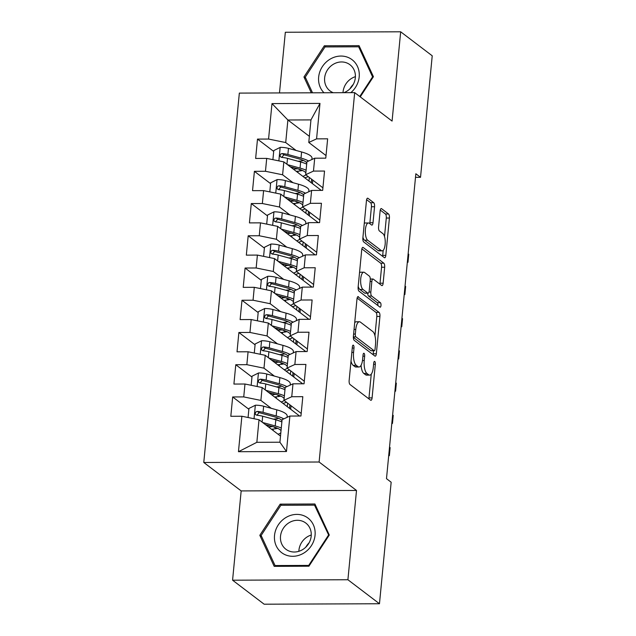 <?xml version="1.0" encoding="UTF-8"?>
<svg xmlns="http://www.w3.org/2000/svg" width="636" height="636" viewBox="0 0 636 636"><rect width="100%" height="100%" fill="white"/><g stroke="black" fill="none" stroke-linecap="round" stroke-linejoin="round"><path stroke-width="0.95" d="M353.401 345.229A2.298 0.827 89.8 0 0 353.179 345.141A2.298 0.827 89.8 0 0 352.384 346.827L349.148 380.447A3.283 1.185 89.8 0 0 349.991 384.486L370.637 400.187A3.283 1.185 89.8 0 0 370.955 400.306A3.283 1.185 89.8 0 0 372.092 397.898L375.327 364.277A2.298 0.827 89.8 0 0 374.739 361.455A2.298 0.827 89.8 0 0 374.517 361.375A2.298 0.827 89.8 0 0 373.722 363.061L373.3 367.409A10.502 3.8 89.8 0 1 369.675 375.121A10.502 3.8 89.8 0 1 368.657 374.739L366.932 373.435A10.502 3.8 89.8 0 1 364.237 360.517L364.659 356.168A2.298 0.827 89.8 0 0 364.07 353.338A2.298 0.827 89.8 0 0 363.848 353.258A2.298 0.827 89.8 0 0 363.053 354.944L362.631 359.292A10.502 3.8 89.8 0 1 359.006 367.004A10.502 3.8 89.8 0 1 357.989 366.63L356.263 365.318A10.502 3.8 89.8 0 1 353.568 352.4L353.99 348.051A2.298 0.827 89.8 0 0 353.401 345.229M308.81 543.343A26.076 23.429 -52.7 0 0 306.242 546.722M374.548 206.74A3.283 1.185 89.8 0 0 373.714 202.701L367.918 198.297A3.283 1.185 89.8 0 0 367.6 198.178A3.283 1.185 89.8 0 0 366.463 200.586L362.87 237.92A3.283 1.185 89.8 0 0 363.713 241.95L384.359 257.66A3.283 1.185 89.8 0 0 384.677 257.779A3.283 1.185 89.8 0 0 385.814 255.37L389.407 218.037A3.283 1.185 89.8 0 0 388.564 213.998L381.568 208.68A3.283 1.185 89.8 0 0 381.25 208.56A3.283 1.185 89.8 0 0 380.113 210.969L378.579 226.949A3.283 1.185 89.8 0 0 379.422 230.979L382.888 233.619A8.777 3.172 89.8 0 1 385.225 243.254A8.777 3.172 89.8 0 1 382.109 250.862A8.777 3.172 89.8 0 1 381.258 250.544L367.664 240.209A8.777 3.172 89.8 0 1 365.334 230.574A8.777 3.172 89.8 0 1 368.451 222.966A8.777 3.172 89.8 0 1 369.293 223.284L371.559 225.001A3.283 1.185 89.8 0 0 371.877 225.12A3.283 1.185 89.8 0 0 373.014 222.711L374.548 206.74L371.432 206.748A3.283 1.185 89.8 0 0 370.589 202.709L366.606 199.68M415.849 173.755L386.489 478.67L391.164 482.231L379.469 603.747L347.908 579.746L356.51 490.459L319.113 462.014L354.681 92.641L392.078 121.079L400.672 31.8L432.226 55.801L420.523 177.317L415.849 173.755M358.442 296.686A3.283 1.185 89.8 0 0 358.124 296.567A3.283 1.185 89.8 0 0 356.987 298.976L353.393 336.309A3.283 1.185 89.8 0 0 354.236 340.347L374.89 356.049A3.283 1.185 89.8 0 0 375.208 356.168A3.283 1.185 89.8 0 0 376.337 353.759L379.93 316.426A3.283 1.185 89.8 0 0 379.088 312.395L357.806 296.686M358.132 287.114L361.725 249.781A3.283 1.185 89.8 0 1 362.862 247.372A3.283 1.185 89.8 0 1 363.18 247.491L383.826 263.193A3.283 1.185 89.8 0 1 384.669 267.231L383.134 283.211A3.283 1.185 89.8 0 1 381.998 285.62A3.283 1.185 89.8 0 1 381.68 285.5L373.308 279.132A3.283 1.185 89.8 0 0 372.99 279.013A3.283 1.185 89.8 0 0 371.853 281.422L370.836 292.019A3.283 1.185 89.8 0 0 371.678 296.058L380.392 302.688A2.298 0.827 89.8 0 1 381.004 305.208A2.298 0.827 89.8 0 1 380.193 307.204A2.298 0.827 89.8 0 1 379.97 307.116L358.974 291.153A3.283 1.185 89.8 0 1 358.132 287.114M319.113 462.014L203.774 462.475L239.343 93.094L354.681 92.641M286.47 451.512L238.46 451.703L241.879 416.246L259.019 419.752L256.849 442.314L279.92 442.227L286.47 451.512L289.881 416.055L300.947 416.016L302.815 396.673L291.749 396.721L292.989 383.826L304.056 383.778L305.916 364.444L294.85 364.484L296.09 351.597L307.156 351.549L309.017 332.207L297.95 332.254L299.19 319.359L310.257 319.32L312.125 299.977L301.059 300.025L302.299 287.13L313.365 287.082L315.225 267.748L304.159 267.788L305.399 254.901L316.466 254.853L318.326 235.511L307.26 235.559L308.508 222.664L319.574 222.624L321.434 203.281L310.368 203.329L311.608 190.434L322.675 190.387L324.535 171.052L313.469 171.092L314.709 158.205L325.775 158.157L327.643 138.815L316.577 138.863L308.778 142.464L310.956 119.902L287.885 119.997L285.715 142.559L296.114 150.47M248.867 409.266L232.673 396.951L230.812 416.294L241.879 416.246M232.673 396.951L243.739 396.912L244.979 384.017L262.127 387.523L299.588 416.016M251.967 377.037L235.781 364.722L233.913 384.057L244.979 384.017M235.781 364.722L246.848 364.674L248.088 351.78L265.228 355.293L302.696 383.786M255.076 344.807L238.882 332.485L237.021 351.827L248.088 351.78M238.882 332.485L249.948 332.445L251.188 319.55L268.328 323.056L305.797 351.557M258.176 312.57L241.982 300.256L240.122 319.598L251.188 319.55M241.982 300.256L253.049 300.216L254.289 287.321L271.437 290.827L308.905 319.32M261.277 280.341L245.091 268.026L243.222 287.361L254.289 287.321M245.091 268.026L256.157 267.979L257.397 255.084L274.537 258.598L312.006 287.09M264.385 248.112L248.191 235.789L246.331 255.131L257.397 255.084M248.191 235.789L259.257 235.749L260.498 222.854L277.646 226.36L315.106 254.861M267.486 215.874L251.292 203.56L249.431 222.902L260.498 222.854M251.292 203.56L262.358 203.52L263.606 190.625L280.746 194.131L318.215 222.624M270.594 183.645L254.4 171.33L252.54 190.665L263.606 190.625M254.4 171.33L265.466 171.283L266.707 158.396L283.847 161.902L321.315 190.395M273.695 151.416L257.5 139.093L255.64 158.436L266.707 158.396M257.5 139.093L268.567 139.053L271.985 103.596L319.988 103.406L316.577 138.863M322.921 187.819L305.678 174.701L306.918 161.806L314.709 158.205M313.469 171.092L305.678 174.701M309.366 136.343L287.885 119.997L271.985 103.596M268.567 139.053L285.715 142.559M319.821 220.048L302.569 206.931L303.817 194.036L311.608 190.434M310.368 203.329L302.569 206.931M283.847 161.902L282.607 174.789L293.005 182.699M265.466 171.283L282.607 174.789M316.712 252.277L299.469 239.16L300.709 226.273L308.508 222.664M307.26 235.559L299.469 239.16M280.746 194.131L279.506 207.026L289.905 214.928M262.358 203.52L279.506 207.026M313.612 284.515L296.368 271.397L297.608 258.502L305.399 254.901M304.159 267.788L296.368 271.397M277.646 226.36L276.398 239.255L286.796 247.165M259.257 235.749L276.398 239.255M310.511 316.744L293.26 303.626L294.5 290.731L302.299 287.13M301.059 300.025L293.26 303.626M274.537 258.598L273.297 271.485L283.696 279.395M256.157 267.979L273.297 271.485M307.403 348.973L290.159 335.856L291.399 322.969L299.19 319.359M297.95 332.254L290.159 335.856M271.437 290.827L270.197 303.722L280.595 311.624M253.049 300.216L270.197 303.722M304.302 381.21L287.059 368.093L288.299 355.198L296.09 351.597M294.85 364.484L287.059 368.093M268.328 323.056L267.088 335.951L277.487 343.861M249.948 332.445L267.088 335.951M301.194 413.44L283.95 400.322L285.19 387.427L292.989 383.826M291.749 396.721L283.95 400.322M265.228 355.293L263.988 368.18L274.386 376.091M246.848 364.674L263.988 368.18M279.92 442.227L282.09 419.665L289.881 416.055M262.127 387.523L260.887 400.418L271.278 408.32M243.739 396.912L260.887 400.418M352.94 85.001A26.076 23.429 -52.7 0 0 350.372 88.38M415.507 177.333L420.523 177.317M400.672 31.8L285.333 32.253L279.49 92.936M356.51 490.459L241.171 490.92L232.577 580.199L347.908 579.746M232.577 580.199L264.131 604.2L379.469 603.747M241.171 490.92L203.774 462.475M326.03 155.582L308.778 142.464M259.019 419.752L280.508 436.097M312.427 183.637L312.769 180.091M309.327 215.866L309.668 212.329M306.218 248.096L306.56 244.558M303.118 280.333L303.459 276.787M300.017 312.562L300.359 309.024M296.909 344.791L297.25 341.254M293.808 377.029L294.15 373.483M290.7 409.258L291.042 405.72M238.46 451.703L256.849 442.314M310.956 119.902L319.988 103.406M280.182 504.133L259.822 535.305L274.195 566.342L308.929 566.207L329.289 535.035L314.915 503.998L280.182 504.133L281.684 505.27M360.246 96.871L373.427 76.694L359.054 45.657L324.32 45.792L303.952 76.972L311.29 92.808M351.008 361.129A10.502 3.8 89.8 0 0 353.147 365.334L356.263 365.318M359.006 367.004L355.89 367.02A10.502 3.8 89.8 0 1 354.872 366.638L353.147 365.334M361.065 365.295A10.502 3.8 89.8 0 0 363.816 373.443L366.932 373.435M369.675 375.121L366.551 375.129A10.502 3.8 89.8 0 1 365.541 374.755L363.816 373.443M368.832 398.812A3.283 1.185 89.8 0 0 368.975 397.905L371.257 374.143M374.954 335.76L376.814 316.442A3.283 1.185 89.8 0 0 375.971 312.403L357.13 298.077M373.078 354.673A3.283 1.185 89.8 0 0 373.221 353.775L373.515 350.746M355.333 334.051A2.298 0.827 89.8 0 0 355.929 336.881L374.048 350.667A2.298 0.827 89.8 0 0 374.27 350.746A2.298 0.827 89.8 0 0 375.065 349.061L375.51 344.474A10.502 3.8 89.8 0 0 372.815 331.555L360.421 322.134A10.502 3.8 89.8 0 0 359.412 321.752A10.502 3.8 89.8 0 0 355.778 329.464L355.333 334.051L353.616 334.059M374.27 350.746L371.154 350.762A2.298 0.827 89.8 0 1 370.931 350.675L353.354 337.311M359.412 321.752L356.287 321.768A10.502 3.8 89.8 0 0 354.705 322.738M361.868 248.875L380.71 263.209L383.826 263.193M379.875 284.125A3.283 1.185 89.8 0 0 380.018 283.219L381.552 267.247A3.283 1.185 89.8 0 0 380.71 263.209M367.68 293.212A3.283 1.185 89.8 0 0 368.562 296.066L377.275 302.704L380.392 302.688M377.871 305.519A2.298 0.827 89.8 0 0 377.275 302.704M364.619 272.518A8.777 3.172 89.8 0 0 363.768 272.208A8.777 3.172 89.8 0 0 360.652 279.816A8.777 3.172 89.8 0 0 362.989 289.452L367.775 293.093A3.283 1.185 89.8 0 0 368.093 293.212A3.283 1.185 89.8 0 0 369.23 290.803L370.247 280.198A3.283 1.185 89.8 0 0 369.405 276.167L364.619 272.518M363.768 272.208L360.652 272.216A8.777 3.172 89.8 0 0 359.507 272.812M358.203 286.407A8.777 3.172 89.8 0 0 359.873 289.46L362.989 289.452M368.093 293.212L364.977 293.22A3.283 1.185 89.8 0 1 364.659 293.101L359.873 289.46M369.755 223.626A3.283 1.185 89.8 0 0 369.898 222.727L371.432 206.748M368.451 222.966L365.326 222.974A8.777 3.172 89.8 0 0 364.261 223.498M362.925 237.323A8.777 3.172 89.8 0 0 364.547 240.217L367.664 240.209M382.109 250.862L378.992 250.878A8.777 3.172 89.8 0 1 378.142 250.56L364.547 240.217M384.51 236.52L386.291 218.045A3.283 1.185 89.8 0 0 385.448 214.014L380.256 210.063M382.554 256.284A3.283 1.185 89.8 0 0 382.697 255.378L383.182 250.345M261.722 536.752L259.822 535.305M305.86 78.419L303.952 76.972M325.815 46.937L324.32 45.792M265.387 424.594L272.661 426.589A21.234 5.287 5.5 0 1 281.025 430.739M280.826 432.758A21.234 5.287 5.5 0 1 278.027 434.213M262.62 422.487L275.221 425.945A25.575 6.376 5.5 0 1 281.279 428.068M280.571 435.429A25.575 6.376 5.5 0 1 279.848 435.596M248.072 417.518L248.946 408.439L255.489 405.196A8.864 2.21 5.5 0 1 263.638 406.229L276.771 409.83A25.575 6.376 5.5 0 1 287.194 416.087L287.075 417.359M273.917 426.955L276.159 428.664M278.632 418.353A21.234 5.287 5.5 0 1 274.195 419.052L273.313 419.132M283.791 418.878A25.575 6.376 -174.5 0 0 276.183 415.952L263.05 412.351A8.864 2.21 -174.5 0 0 257.381 411.42L256.07 411.762L255.179 413.456L255.616 414.624L257.008 415.284A8.864 2.21 5.5 0 1 262.676 416.222L275.809 419.816A25.575 6.376 5.5 0 1 281.867 421.946M273.098 430.461L273.234 429.046A21.234 5.287 -174.5 0 0 277.67 428.346M272.717 426.605L270.483 426.812A7.855 1.956 -174.5 0 0 268.694 427.114M266.985 425.81A12.203 3.037 5.5 0 1 267.931 425.707L269.052 425.603M273.234 429.046L271.453 429.213M256.841 415.268L259.067 412.692A4.516 1.121 5.5 0 1 260.498 413.002L273.623 416.596A21.234 5.287 5.5 0 1 281.986 420.746M268.495 392.364L275.77 394.36A21.234 5.287 5.5 0 1 284.125 398.51M284.046 400.394A21.234 5.287 5.5 0 1 281.136 401.976M265.721 390.258L278.322 393.708A25.575 6.376 5.5 0 1 284.379 395.838M286.486 402.254A25.575 6.376 5.5 0 1 282.948 403.359M251.172 385.281L252.047 376.21L258.598 372.958A8.864 2.21 5.5 0 1 266.746 374L279.872 377.593A25.575 6.376 5.5 0 1 290.302 383.858L290.175 385.122M277.018 394.718L279.268 396.427M281.74 386.124A21.234 5.287 5.5 0 1 277.304 386.823L276.414 386.903M286.892 386.64A25.575 6.376 -174.5 0 0 279.284 383.723L266.15 380.121A8.864 2.21 -174.5 0 0 260.49 379.183L259.178 379.533L258.288 381.226L258.725 382.395L260.116 383.055A8.864 2.21 5.5 0 1 265.784 383.985L278.91 387.586A25.575 6.376 5.5 0 1 284.976 389.717M276.207 398.231L276.342 396.816A21.234 5.287 -174.5 0 0 280.778 396.117M275.825 394.376L273.583 394.582A7.855 1.956 -174.5 0 0 271.795 394.877M270.093 393.581A12.203 3.037 5.5 0 1 271.031 393.477L272.16 393.366M276.342 396.816L274.561 396.975M259.941 383.031L262.167 380.463A4.516 1.121 5.5 0 1 263.598 380.765L276.732 384.367A21.234 5.287 5.5 0 1 285.087 388.517M289.897 404.846L289.555 408.392M271.596 360.135L278.87 362.13A21.234 5.287 5.5 0 1 287.234 366.272M287.154 368.165A21.234 5.287 5.5 0 1 284.236 369.747M268.829 358.028L281.43 361.479A25.575 6.376 5.5 0 1 287.488 363.609M289.595 370.025A25.575 6.376 5.5 0 1 286.057 371.13M254.281 353.052L255.155 343.973L261.698 340.729A8.864 2.21 5.5 0 1 269.847 341.763L282.98 345.364A25.575 6.376 5.5 0 1 293.403 351.621L293.283 352.893M280.126 362.488L282.368 364.197M284.841 353.894A21.234 5.287 5.5 0 1 280.404 354.586L279.522 354.673M290 354.411A25.575 6.376 -174.5 0 0 282.392 351.485L269.259 347.892A8.864 2.21 -174.5 0 0 263.59 346.954L262.278 347.304L261.388 348.997L261.825 350.158L263.217 350.818A8.864 2.21 5.5 0 1 268.885 351.756L282.018 355.357A25.575 6.376 5.5 0 1 288.076 357.48M279.307 366.002L279.442 364.579A21.234 5.287 -174.5 0 0 283.879 363.879M278.926 362.146L276.684 362.353A7.855 1.956 -174.5 0 0 274.903 362.647M273.194 361.351A12.203 3.037 5.5 0 1 274.14 361.24L275.261 361.137M279.442 364.579L277.662 364.746M263.05 350.802L265.276 348.234A4.516 1.121 5.5 0 1 266.699 348.536L279.832 352.137A21.234 5.287 5.5 0 1 288.195 356.287M293.005 372.617L292.663 376.154M388.747 455.225L389.359 455.686L390.13 447.625L389.526 447.164M388.707 455.686L389.359 455.686M305.741 547.222A20.901 18.778 127.3 0 1 309.152 542.731M286.407 517.243A21.735 19.525 -52.7 0 0 276.231 545.895A21.735 19.525 -52.7 0 0 303.173 553.447A21.735 19.525 -52.7 0 0 313.349 524.803A21.735 19.525 -52.7 0 0 286.407 517.243M289.507 522.45A16.457 14.779 -52.7 0 0 285.898 549.25A16.457 14.779 -52.7 0 0 302.203 549.862A16.457 14.779 -52.7 0 0 305.821 523.062A16.457 14.779 -52.7 0 0 289.507 522.45M311.266 535.011A16.457 14.779 -52.7 0 0 307.927 536.458A16.457 14.779 -52.7 0 0 298.864 551.317M328.446 535.21L308.714 565.42L275.062 565.547L261.134 535.48L280.866 505.278L314.518 505.143L328.931 535.584M309.199 565.786L308.714 565.42M276.088 566.334L275.062 565.547M315.957 506.232L314.518 505.143M349.872 88.881A20.901 18.778 127.3 0 1 353.29 84.389M350.834 92.649A21.735 19.525 -52.7 0 0 356.55 64.705A21.735 19.525 -52.7 0 0 330.537 58.902A21.735 19.525 -52.7 0 0 323.994 92.761M343.861 92.681A16.457 14.779 -52.7 0 0 346.334 91.528A16.457 14.779 -52.7 0 0 349.951 64.721A16.457 14.779 -52.7 0 0 333.638 64.109A16.457 14.779 -52.7 0 0 330.028 90.916A16.457 14.779 -52.7 0 0 333.248 92.721M355.397 76.67A16.457 14.779 -52.7 0 0 352.058 78.125A16.457 14.779 -52.7 0 0 343.011 92.681M373.062 77.242L372.577 76.877L359.761 96.505M312.522 92.808L305.272 77.139L324.996 46.937L358.656 46.802L372.577 76.877M360.087 47.899L358.656 46.802M274.696 327.898L281.979 329.893A21.234 5.287 5.5 0 1 290.334 334.043M290.255 335.935A21.234 5.287 5.5 0 1 287.337 337.517M271.93 325.791L284.531 329.249A25.575 6.376 5.5 0 1 290.588 331.372M292.695 337.788A25.575 6.376 5.5 0 1 289.157 338.901M257.381 320.822L258.256 311.743L264.799 308.5A8.864 2.21 5.5 0 1 272.947 309.533L286.081 313.135A25.575 6.376 5.5 0 1 296.503 319.391L296.384 320.663M283.227 330.259L285.469 331.968M287.941 321.657A21.234 5.287 5.5 0 1 283.513 322.357L282.623 322.436M293.101 322.182A25.575 6.376 -174.5 0 0 285.492 319.256L272.359 315.655A8.864 2.21 -174.5 0 0 266.691 314.725L265.379 315.066L264.497 316.76L264.926 317.928L266.325 318.588A8.864 2.21 5.5 0 1 271.985 319.526L285.119 323.12A25.575 6.376 5.5 0 1 291.177 325.25M282.408 333.765L282.551 332.35A21.234 5.287 -174.5 0 0 286.979 331.65M282.034 329.909L279.792 330.116A7.855 1.956 -174.5 0 0 278.004 330.418M276.302 329.114A12.203 3.037 5.5 0 1 277.24 329.011L278.361 328.907M282.551 332.35L280.762 332.517M266.15 318.572L268.376 315.997A4.516 1.121 5.5 0 1 269.807 316.307L282.94 319.9A21.234 5.287 5.5 0 1 291.296 324.05M296.106 340.379L295.764 343.925M391.856 422.996L392.46 423.457L393.239 415.395L392.627 414.934M391.808 423.457L392.46 423.457M277.805 295.668L285.079 297.664A21.234 5.287 5.5 0 1 293.435 301.814M293.355 303.698A21.234 5.287 5.5 0 1 290.445 305.28M275.03 293.562L287.631 297.012A25.575 6.376 5.5 0 1 293.697 299.143M295.804 305.558A25.575 6.376 5.5 0 1 292.266 306.663M260.49 288.585L261.356 279.514L267.907 276.262A8.864 2.21 5.5 0 1 276.056 277.304L289.181 280.897A25.575 6.376 5.5 0 1 299.612 287.162L299.492 288.426M286.327 298.022L288.577 299.731M291.05 289.428A21.234 5.287 5.5 0 1 286.613 290.127L285.731 290.207M296.201 289.944A25.575 6.376 -174.5 0 0 288.593 287.027L275.468 283.425A8.864 2.21 -174.5 0 0 269.799 282.487L268.487 282.837L267.597 284.531L268.034 285.699L269.425 286.359A8.864 2.21 5.5 0 1 275.094 287.289L288.219 290.89A25.575 6.376 5.5 0 1 294.285 293.021M285.516 301.536L285.651 300.12A21.234 5.287 -174.5 0 0 290.088 299.421M285.135 297.68L282.893 297.887A7.855 1.956 -174.5 0 0 281.112 298.181M279.403 296.885A12.203 3.037 5.5 0 1 280.341 296.781L281.47 296.67M285.651 300.12L283.871 300.279M269.251 286.335L271.477 283.767A4.516 1.121 5.5 0 1 272.908 284.069L286.041 287.671A21.234 5.287 5.5 0 1 294.396 291.821M299.206 308.15L298.872 311.696M394.956 390.758L395.568 391.22L396.339 383.166L395.735 382.705M394.908 391.227L395.568 391.22M280.905 263.439L288.18 265.435A21.234 5.287 5.5 0 1 296.543 269.577M296.463 271.469A21.234 5.287 5.5 0 1 293.546 273.051M278.139 261.332L290.739 264.783A25.575 6.376 5.5 0 1 296.797 266.913M298.904 273.329A25.575 6.376 5.5 0 1 295.366 274.434M263.59 256.356L264.465 247.277L271.008 244.033A8.864 2.21 5.5 0 1 279.156 245.067L292.29 248.668A25.575 6.376 5.5 0 1 302.712 254.925L302.593 256.197M289.436 265.792L291.678 267.502M294.15 257.198A21.234 5.287 5.5 0 1 289.714 257.89L288.831 257.978M299.31 257.715A25.575 6.376 -174.5 0 0 291.701 254.79L278.568 251.196A8.864 2.21 -174.5 0 0 272.9 250.258L271.588 250.608L270.697 252.301L271.135 253.462L272.526 254.122A8.864 2.21 5.5 0 1 278.194 255.06L291.328 258.661A25.575 6.376 5.5 0 1 297.386 260.784M288.617 269.306L288.752 267.883A21.234 5.287 -174.5 0 0 293.188 267.184M288.235 265.45L286.001 265.657A7.855 1.956 -174.5 0 0 284.213 265.951M282.503 264.656A12.203 3.037 5.5 0 1 283.449 264.544L284.57 264.441M288.752 267.883L286.971 268.05M272.359 254.106L274.585 251.538A4.516 1.121 5.5 0 1 276.016 251.84L289.142 255.441A21.234 5.287 5.5 0 1 297.505 259.591M302.315 275.921L301.973 279.458M398.057 358.529L398.669 358.99L399.448 350.929L398.836 350.468M398.017 358.99L398.669 358.99M284.014 231.202L291.288 233.197A21.234 5.287 5.5 0 1 299.643 237.347M299.564 239.239A21.234 5.287 5.5 0 1 296.654 240.821M281.239 229.095L293.84 232.553A25.575 6.376 5.5 0 1 299.898 234.676M302.005 241.092A25.575 6.376 5.5 0 1 298.467 242.205M266.691 224.126L267.565 215.048L274.116 211.804A8.864 2.21 5.5 0 1 282.265 212.837L295.39 216.439A25.575 6.376 5.5 0 1 305.821 222.695L305.693 223.967M292.536 233.563L294.786 235.272M297.258 224.961A21.234 5.287 5.5 0 1 292.822 225.661L291.932 225.74M302.41 225.486A25.575 6.376 -174.5 0 0 294.802 222.56L281.669 218.959A8.864 2.21 -174.5 0 0 276.008 218.029L274.696 218.371L273.806 220.064L274.243 221.233L275.634 221.892A8.864 2.21 5.5 0 1 281.303 222.831L294.428 226.424A25.575 6.376 5.5 0 1 300.494 228.555M291.725 237.069L291.86 235.654A21.234 5.287 -174.5 0 0 296.296 234.954M291.344 233.213L289.102 233.42A7.855 1.956 -174.5 0 0 287.313 233.722M285.612 232.418A12.203 3.037 5.5 0 1 286.55 232.315L287.679 232.212M291.86 235.654L290.08 235.821M275.46 221.877L277.686 219.301A4.516 1.121 5.5 0 1 279.117 219.611L292.25 223.204A21.234 5.287 5.5 0 1 300.605 227.354M305.415 243.683L305.073 247.229M401.165 326.3L401.769 326.761L402.548 318.7L401.936 318.239M401.117 326.761L401.769 326.761M287.114 198.973L294.389 200.968A21.234 5.287 5.5 0 1 302.744 205.118M302.672 207.002A21.234 5.287 5.5 0 1 299.755 208.584M284.348 196.866L296.94 200.316A25.575 6.376 5.5 0 1 303.006 202.447M305.113 208.862A25.575 6.376 5.5 0 1 301.575 209.967M269.799 191.889L270.674 182.818L277.216 179.567A8.864 2.21 5.5 0 1 285.365 180.608L298.499 184.202A25.575 6.376 5.5 0 1 308.921 190.466L308.802 191.73M295.645 201.326L297.887 203.035M300.359 192.732A21.234 5.287 5.5 0 1 295.923 193.431L295.04 193.511M305.519 193.249A25.575 6.376 -174.5 0 0 297.902 190.331L284.777 186.73A8.864 2.21 -174.5 0 0 279.109 185.792L277.797 186.141L276.906 187.835L277.344 189.003L278.735 189.663A8.864 2.21 5.5 0 1 284.403 190.593L297.537 194.195A25.575 6.376 5.5 0 1 303.595 196.325M294.826 204.84L294.961 203.425A21.234 5.287 -174.5 0 0 299.397 202.725M294.444 200.984L292.202 201.191A7.855 1.956 -174.5 0 0 290.421 201.485M288.712 200.189A12.203 3.037 5.5 0 1 289.65 200.086L290.779 199.974M294.961 203.425L293.18 203.584M278.56 189.639L280.786 187.071A4.516 1.121 5.5 0 1 282.217 187.374L295.35 190.975A21.234 5.287 5.5 0 1 303.706 195.125M308.524 211.454L308.182 215M404.265 294.063L404.878 294.524L405.649 286.47L405.045 286.009M404.226 294.532L404.878 294.524M290.215 166.743L297.489 168.739A21.234 5.287 5.5 0 1 305.852 172.881M305.773 174.773A21.234 5.287 5.5 0 1 302.855 176.355M287.448 164.637L300.049 168.087A25.575 6.376 5.5 0 1 306.107 170.217M308.214 176.633A25.575 6.376 5.5 0 1 304.676 177.738M272.9 159.66L273.774 150.581L280.317 147.337A8.864 2.21 5.5 0 1 288.466 148.371L301.599 151.972A25.575 6.376 5.5 0 1 312.022 158.229L311.902 159.501M298.745 169.096L300.987 170.806M303.459 160.503A21.234 5.287 5.5 0 1 299.031 161.194L298.141 161.282M308.619 161.019A25.575 6.376 -174.5 0 0 301.011 158.094L287.877 154.5A8.864 2.21 -174.5 0 0 282.209 153.562L280.897 153.912L280.007 155.605L280.444 156.766L281.835 157.426A8.864 2.21 5.5 0 1 287.504 158.364L300.637 161.965A25.575 6.376 5.5 0 1 306.695 164.088M297.926 172.61L298.069 171.187A21.234 5.287 -174.5 0 0 302.498 170.488M297.553 168.755L295.311 168.961A7.855 1.956 -174.5 0 0 293.522 169.256M291.813 167.96A12.203 3.037 5.5 0 1 292.759 167.848L293.88 167.745M298.069 171.187L296.281 171.354M281.669 157.41L283.895 154.842A4.516 1.121 5.5 0 1 285.325 155.144L298.459 158.746A21.234 5.287 5.5 0 1 306.814 162.896M311.624 179.225L311.282 182.763M407.374 261.833L407.978 262.294L408.757 254.233L408.145 253.772M407.326 262.294L407.978 262.294M351.843 352.408L353.568 352.4M354.872 366.638L357.989 366.63M362.933 356.176L364.659 356.168M362.48 360.525L364.237 360.517M365.541 374.755L368.657 374.739M373.602 364.285L375.327 364.277M368.975 397.905L372.092 397.898M352.265 348.059L353.99 348.051M375.971 312.403L379.088 312.395M376.814 316.442L379.93 316.426M373.221 353.775L376.337 353.759M353.362 336.889L355.929 336.881M370.931 350.675L374.048 350.667M354.053 329.472L355.778 329.464M362.544 247.491L363.18 247.491M381.552 267.247L384.669 267.231M380.018 283.219L383.134 283.211M370.128 281.43L371.853 281.422M368.999 292.027L370.836 292.019M368.562 296.066L371.678 296.058M364.659 293.101L367.775 293.093M369.898 222.727L373.014 222.711M378.142 250.56L381.258 250.544M380.932 208.68L381.568 208.68M385.448 214.014L388.564 213.998M386.291 218.045L389.407 218.037M382.697 255.378L385.814 255.37M367.282 198.297L367.918 198.297M370.589 202.709L373.714 202.701M255.33 405.275L254.034 418.734M275.809 419.816L275.221 425.945M267.931 425.707L267.971 425.301M276.771 409.83L276.183 415.952M262.676 416.222L262.111 422.105M263.638 406.229L263.05 412.351M259.067 412.692L257.381 411.42M258.431 373.038L257.135 386.497M278.91 387.586L278.322 393.708M283.688 403.192L283.616 403.868M271.031 393.477L271.071 393.072M279.872 377.593L279.284 383.723M265.784 383.985L265.212 389.868M266.746 374L266.15 380.121M287.607 403.105L287.265 406.643M262.167 380.463L260.49 379.183M261.531 340.809L260.235 354.268M282.018 355.357L281.43 361.479M286.788 370.963L286.725 371.639M274.14 361.24L274.172 360.843M282.98 345.364L282.392 351.485M268.885 351.756L268.32 357.639M269.847 341.763L269.259 347.892M290.708 370.868L290.366 374.413M265.276 348.234L263.59 346.954M264.64 308.579L263.344 322.039M285.119 323.12L284.531 329.249M289.889 338.734L289.825 339.409M277.24 329.011L277.28 328.605M286.081 313.135L285.492 319.256M271.985 319.526L271.421 325.409M272.947 309.533L272.359 315.655M293.808 338.638L293.466 342.176M268.376 315.997L266.691 314.725M267.74 276.342L266.444 289.801M288.219 290.89L287.631 297.012M292.997 306.496L292.934 307.172M280.341 296.781L280.381 296.376M289.181 280.897L288.593 287.027M275.094 287.289L274.521 293.172M276.056 277.304L275.468 283.425M296.917 306.409L296.575 309.947M271.477 283.767L269.799 282.487M270.849 244.113L269.545 257.572M291.328 258.661L290.739 264.783M296.098 274.267L296.034 274.943M283.449 264.544L283.489 264.147M292.29 248.668L291.701 254.79M278.194 255.06L277.63 260.943M279.156 245.067L278.568 251.196M300.017 274.172L299.675 277.717M274.585 251.538L272.9 250.258M273.949 211.883L272.653 225.343M294.428 226.424L293.84 232.553M299.206 242.038L299.135 242.714M286.55 232.315L286.59 231.909M295.39 216.439L294.802 222.56M281.303 222.831L280.73 228.714M282.265 212.837L281.669 218.959M303.126 241.942L302.784 245.48M277.686 219.301L276.008 218.029M277.05 179.646L275.754 193.106M297.537 194.195L296.94 200.316M302.307 209.8L302.243 210.476M289.65 200.086L289.69 199.68M298.499 184.202L297.902 190.331M284.403 190.593L283.839 196.476M285.365 180.608L284.777 186.73M306.226 209.713L305.884 213.251M280.786 187.071L279.109 185.792M280.158 147.417L278.862 160.876M300.637 161.965L300.049 168.087M305.407 177.571L305.344 178.247M292.759 167.848L292.799 167.451M301.599 151.972L301.011 158.094M287.504 158.364L286.939 164.247M288.466 148.371L287.877 154.5M309.327 177.476L308.985 181.022M283.895 154.842L282.209 153.562M370.279 279.021L372.99 279.013"/></g></svg>
